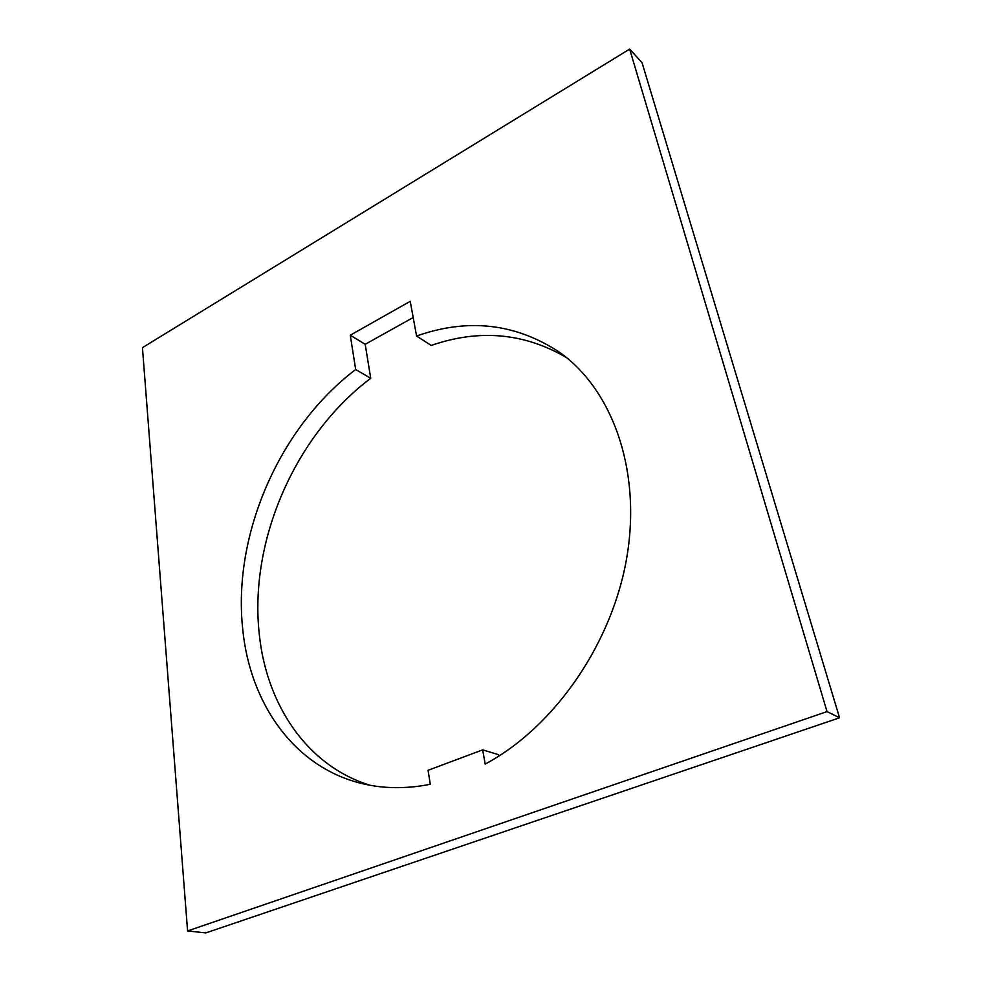 <?xml version="1.0" encoding="UTF-8"?>
<svg xmlns="http://www.w3.org/2000/svg" width="982" height="982" viewBox="0 0 982 982"><rect width="100%" height="100%" fill="white"/><g stroke="black" fill="none" stroke-linecap="round" stroke-linejoin="round"><path stroke-width="1.47" d="M355.68 369.502L350.279 335.206L410.218 301.314L416.577 336.016C468.095 317.861 515.857 323.36 559.85 352.489C611.712 389.412 641.271 468.463 627.117 555.554C612.989 642.535 554.891 726.815 485.206 764.082L482.653 749.867L428.054 770.293L430.3 784.299C406.131 789.037 383.238 788.767 361.634 783.464C293.679 767.003 249.907 702.916 242.714 629.118C232.489 534.306 279.71 427.06 355.68 369.502L370.73 378.303L365.194 344.301L413.189 317.517M370.091 785.269C306.985 765.886 266.613 704.683 259.346 634.753C248.679 540.935 295.3 434.903 370.73 378.303M187.587 930.948L205.839 932.9L839.561 717.793L642.032 62.664L629.658 49.1L142.439 347.653L187.587 930.948L827.028 711.594L629.658 49.1M498.807 756.115L498.549 754.667L482.653 749.867M416.577 336.016L431.221 345.443C479.253 328.81 524.4 332.886 566.651 357.693M839.561 717.793L827.028 711.594M350.279 335.206L365.194 344.301"/></g></svg>
